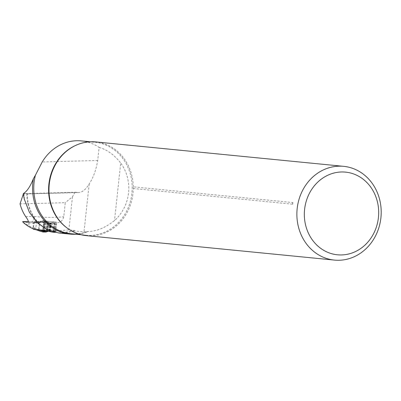 <?xml version="1.0" encoding="UTF-8"?>
<svg xmlns="http://www.w3.org/2000/svg" width="401" height="401" viewBox="0 0 401 401"><rect width="100%" height="100%" fill="white"/><g stroke="black" fill="none" stroke-linecap="round" stroke-linejoin="round"><path stroke-width="0.3" stroke-dasharray="2 1.5" d="M42.832 220.685L56.706 222.174L42.832 220.685L40.456 222.856L34.992 222.319A179.538 160.535 -84.4 0 1 28.471 221.823A179.538 160.535 -84.4 0 1 25.734 221.527M28.125 222.149L31.193 222.069A179.538 160.535 95.6 0 0 33.93 222.365L40.456 222.856A179.538 160.535 95.6 0 1 33.93 222.365L28.471 221.823M34.992 222.319L34.015 223.342L33.509 228.009L34.245 229.232L44.07 230.199L45.077 220.906M34.015 223.342A180.65 161.533 -84.4 0 1 28.907 222.981L23.784 221.558M23.213 222.38L28.912 225.803A38.802 34.697 -84.4 0 0 33.509 228.009M28.01 222.159L31.353 222.074L28.446 221.798M53.839 232.269A39.92 35.694 95.6 0 0 55.599 232.39L50.732 231.808M49.153 231.653L68.897 229.848L74.305 230.38L75.318 231.051L86.912 231.989A47.158 42.17 -84.4 0 1 76.05 234.229M81.348 140.906A46.696 41.754 95.6 0 1 99.117 147.413L97.704 160.48C96.16 169.793 93.318 177.628 89.182 183.984C85.869 189.493 82.33 192.35 78.561 192.555L75.077 192.264L23.504 193.638L27.438 193.838C27.002 213.898 41.619 231.547 58.636 232.74A39.92 35.694 -84.4 0 1 26.817 193.929C28.11 193.758 27.223 193.628 24.15 193.533L23.348 193.553M50.356 231.577L51.313 222.73L50.105 222.816L56.696 222.796C60.361 222.685 62.716 220.68 63.764 216.776L65.283 202.68L20.05 203.883M75.077 192.264L72.466 196.776L65.283 202.68M72.466 196.776L68.897 229.848M53.739 221.898L51.97 223.001A179.538 160.535 95.6 0 0 56.696 222.796L51.313 222.73M58.666 232.981L75.318 231.051M86.912 231.989L88.12 231.432C96.435 231.442 105.232 227.818 114.506 220.57C130.821 205.893 133.528 180.831 120.721 163.006L114.506 220.57M99.117 147.413C106.912 149.538 114.115 154.736 120.721 163.006M86.526 235.668A47.102 42.115 95.6 0 0 91.227 235.838A47.102 42.115 95.6 0 0 133.307 188.51L133.307 186.831L292.67 202.535L293.176 203.467L292.675 204.214L133.307 188.51M133.307 186.831A47.102 42.115 95.6 0 0 95.764 141.919M31.193 222.069C32.827 221.868 33.819 219.974 34.18 216.385A173.598 155.222 -84.4 0 0 63.764 216.776M49.173 231.457L50.105 222.816M53.448 232.074L54.536 221.974M55.599 232.39L56.706 222.174M47.634 231.026L48.686 221.287M34.792 229.422A1.484 0.667 96.3 0 1 34.291 227.883L33.062 227.748L33.579 222.946L36.361 223.056L39.243 222.575L40.225 222.234L40.837 221.177L35.654 221.673L39.639 222.084L34.401 221.532L48.165 222.981L47.343 230.605A1.113 0.501 -83.7 0 0 47.789 229.593L55.849 230.485L56.446 224.946A1.113 0.501 -83.7 0 0 56.075 223.788A1.113 0.501 -83.7 0 0 56.07 223.788L47.955 222.896M40.356 221.262L40.837 221.177L39.824 221.578L39.323 222.545L38.581 229.412L39.143 229.748L38.867 230.46L39.238 230.831M55.849 230.485A1.113 0.501 -83.7 0 1 55.233 231.542L49.128 230.956L50.135 231.076L48.331 231.292L49.253 222.74L50.972 223.322L49.965 223.207L56.07 223.788L47.95 222.891L47.112 230.645L44.947 230.415M56.446 224.946L48.386 224.054L47.789 229.593M55.233 231.542L47.343 230.605M48.386 224.054A1.113 0.501 -83.7 0 0 48.165 222.981M44.195 220.956L43.042 232.034L42.661 230.876L43.619 222.014L44.521 221.001L40.651 221.247A1.484 1.403 73.8 0 0 39.243 222.575M45.94 231.798L47.052 221.492L44.235 220.956L43.619 222.014L40.225 222.234M42.661 230.876L39.143 229.748L39.824 221.578M39.769 231.071L39.398 229.918M43.328 232.049L44.521 221.001L47.052 221.492L49.253 222.74L42.737 222.029L39.639 222.084L50.626 223.292L39.639 222.084M46.461 231.953L47.569 221.708L42.737 222.029A1.484 0.847 -93.7 0 0 42.336 221.798L47.052 221.492L45.909 232.059M33.062 227.748A1.484 0.667 -83.7 0 0 33.123 228.74L33.118 228.725M34.401 221.532A1.484 0.667 -83.7 0 0 33.915 221.873L33.869 221.989A1.484 0.667 -83.7 0 0 33.579 222.946M34.812 223.081A1.484 0.667 96.3 0 1 35.629 221.673M38.867 230.46L38.511 229.357L35.799 228.244A1.484 0.657 -74.8 0 0 36 229.713M39.889 222.079A1.484 1.439 -112 0 0 39.654 222.054L42.336 221.798M36.947 221.638A1.484 0.662 87.4 0 0 36.361 223.056L35.799 228.244L34.892 227.994A1.484 0.657 -74.8 0 0 35.108 229.472M38.511 229.357A1.484 1.403 -60 0 0 39.158 230.786M35.418 223.101A1.484 0.662 87.4 0 1 36.005 221.683A1.484 0.662 87.4 0 1 36.085 221.688L39.654 222.054M35.654 221.673L36.957 221.638A1.484 0.662 87.4 0 1 37.027 221.643M43.619 222.014L42.666 230.831M42.651 231.096L42.957 232.009M28.907 222.981L28.912 225.803M74.305 230.38A39.92 35.694 -84.4 0 1 58.636 232.74L54.681 232.349M25.699 216.61L34.18 216.385M89.182 183.984L84.004 231.908M77.724 192.525L26.155 193.899M87.608 231.547C82.16 233.542 76.616 234.269 70.977 233.728A46.696 41.754 95.6 0 0 88.12 231.432M74.716 145.864A46.696 41.754 -84.4 0 1 94.972 142.25A46.696 41.754 -84.4 0 1 112.741 148.756A46.696 41.754 -84.4 0 1 130.556 200.675A46.696 41.754 -84.4 0 1 90.476 235.357A46.696 41.754 -84.4 0 1 85.814 235.192A46.696 41.754 -84.4 0 1 66.656 227.688M24.15 193.533A45.859 41.007 95.6 0 0 24.406 199.412M292.67 202.535A2.226 1.99 95.6 0 0 292.675 204.214M97.704 160.48L42.225 161.954M45.689 230.59L49.789 231.041M44.235 220.956L40.837 221.177M34.892 227.994L34.291 227.883M45.278 222.61L44.451 230.294M44.747 222.555L43.909 230.304M47.534 222.851L46.696 230.6M49.894 231.046L50.732 223.292M50.015 231.066L50.852 223.312M49.328 230.981L50.165 223.227M49.228 230.966L50.065 223.212M53.318 231.367L54.155 223.618M53.809 231.417L54.651 223.663M54.767 231.497L55.604 223.743M54.902 231.507L55.739 223.758M44.847 232.049L46.005 221.292M49.092 231.106L49.96 223.086M49.323 231.071L50.175 223.167M49.599 231.041L50.441 223.252M49.754 231.041L50.591 223.287M81.067 234.72L85.814 235.192C64.075 233.728 46.356 209.853 49.198 184.991C50.957 159.783 73.162 139.398 94.972 142.25L90.225 141.779M78.561 192.555L26.972 193.929M36.957 221.638L44.2 220.956M50.135 231.076L50.972 223.322M49.128 230.956L49.965 223.207"/><path stroke-width="0.6" d="M28.446 221.798L23.784 221.558A14.852 0.742 179.9 0 0 22.657 221.643L23.213 222.38A39.92 35.694 -84.4 0 0 34.245 229.232M22.657 221.643L28.125 222.149M44.07 230.199L47.634 231.026A39.92 35.694 95.6 0 0 53.839 232.269L54.681 232.349M50.732 231.808L49.173 231.457M28.01 222.159L27.869 222.154C28.817 221.718 28.095 219.868 25.699 216.61A39.92 35.694 95.6 0 1 20.05 203.883L23.333 194.014M76.05 234.229A47.158 42.17 -84.4 0 1 70.13 234.109L58.666 232.981L47.112 229.728L37.128 222.605L29.343 212.204L24.406 199.412A47.158 42.17 95.6 0 1 23.348 193.553C26.812 191.643 30.165 186.691 33.403 178.696L35.428 175.177A46.696 41.754 95.6 0 0 70.977 233.728L81.067 234.72M70.13 234.109A47.158 42.17 -84.4 0 1 33.403 178.696M90.225 141.779L81.348 140.906A46.696 41.754 95.6 0 0 42.225 161.954L35.428 175.177M338.955 166.174A47.102 42.115 95.6 0 0 296.93 211.713A47.102 42.115 95.6 0 0 334.419 260.094A47.102 42.115 95.6 0 0 380.95 217.347A47.102 42.115 95.6 0 0 343.652 166.34A47.102 42.115 95.6 0 0 338.955 166.174M343.652 166.34L95.764 141.919A47.102 42.115 95.6 0 0 91.062 141.748A47.102 42.115 95.6 0 0 49.037 187.287A47.102 42.115 95.6 0 0 86.526 235.668L334.419 260.094M341.446 171.984A41.534 37.138 95.6 0 0 309.351 235.061A41.534 37.138 95.6 0 0 373.752 233.347A41.534 37.138 95.6 0 0 341.446 171.984M44.947 230.415L33.564 229.287A1.484 0.667 -83.7 0 0 33.564 229.287L36.15 229.753L39.769 231.071L36.075 229.743A1.484 0.657 -74.8 0 0 36.15 229.753M48.431 231.257L45.909 232.059L42.957 232.009L45.909 232.059L45.94 231.798M43.328 232.049L39.604 230.951A1.484 1.403 -60 0 1 39.158 230.786M45.909 232.059L38.802 229.838L46.461 231.953M41.373 230.72A1.484 0.847 -73.6 0 0 41.809 230.58L48.331 231.292M33.118 228.725L33.163 228.871A1.484 0.667 -83.7 0 0 33.559 229.287L45.689 230.59M35.108 229.472A1.484 0.657 -74.8 0 0 35.158 229.492A1.484 0.657 -74.8 0 0 35.238 229.502L38.812 229.873A1.484 1.439 -53.9 0 0 39.042 229.898M36 229.713A1.484 0.657 -74.8 0 0 36.065 229.738L34.792 229.422M42.666 230.831L42.651 231.096M66.656 227.688A46.696 41.754 -84.4 0 1 48.842 184.625A46.696 41.754 -84.4 0 1 74.716 145.864M43.042 232.034L39.769 231.071M39.729 231.066L42.997 232.024M39.719 231.061L39.298 230.871"/></g></svg>
